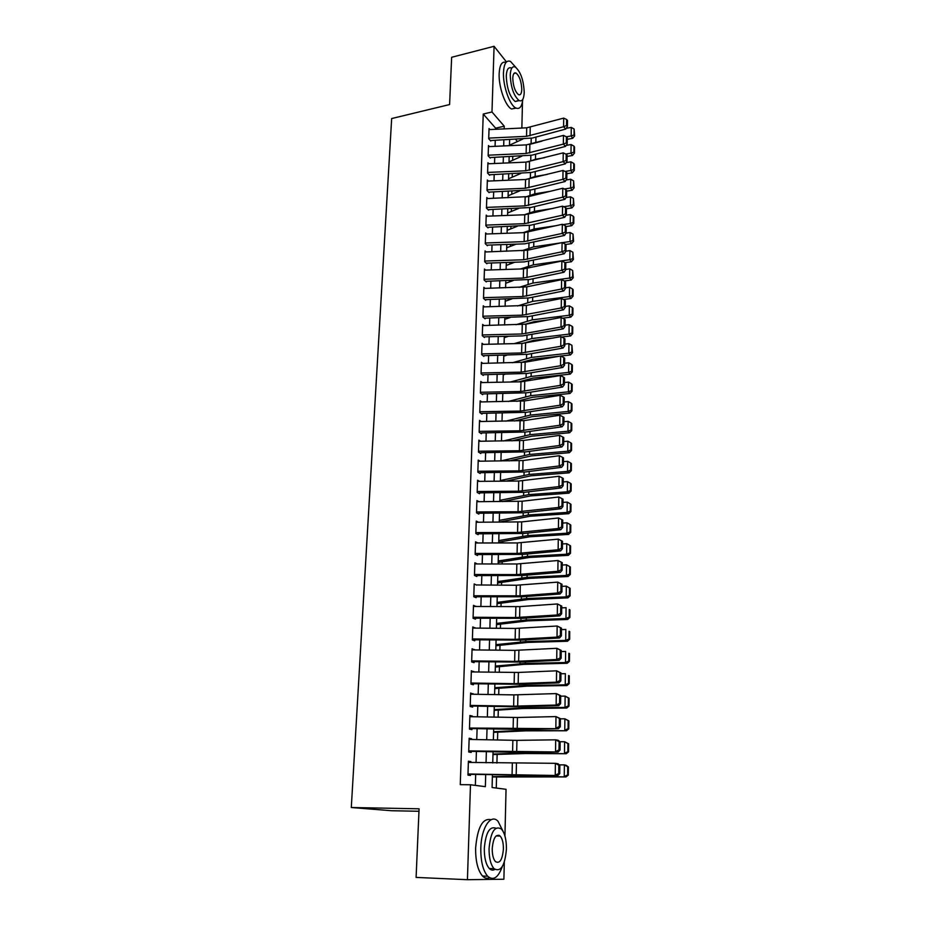 <?xml version="1.0" encoding="UTF-8"?>
<svg xmlns="http://www.w3.org/2000/svg" width="926" height="926" viewBox="0 0 926 926"><rect width="100%" height="100%" fill="white"/><g stroke="black" fill="none" stroke-linecap="round" stroke-linejoin="round"><path stroke-width="1.39" d="M418.957 811.28L391.629 810.736L351.301 807.518L391.663 118.551L449.596 104.557L451.645 57.285L494.079 46.3L506.464 61.938M522.484 101.779L521.859 128.043M496.267 788.049L496.556 776.902M496.915 763.07L497.146 754.412M497.517 740.013L497.725 732.142M498.119 717.21L498.304 710.103M498.709 694.639L498.871 688.284M499.288 672.299L499.438 666.674M499.866 650.191L499.994 645.295M500.445 628.303L500.549 624.112M501.001 606.646L501.093 603.139M501.568 585.197L501.637 582.373M502.123 563.969L502.181 561.816M502.668 542.949L502.714 541.455M503.212 522.148L503.235 521.28M509.022 299.908L509.045 298.959M509.485 281.898L509.52 280.578M509.96 264.049L510.006 262.371M510.423 246.362L510.469 244.337M510.874 228.838L510.944 226.453M511.326 211.464L511.407 208.744M511.777 194.252L511.858 191.196M512.228 177.19L512.31 173.799M512.668 160.279L512.761 156.563M492.424 774.888L492.088 787.517L506.047 789.299L504.936 835.97M504.3 862.164L503.894 879.237L467.433 879.7L470.477 784.762L485.363 786.66L485.699 774.726M470.871 762.457L470.894 761.612L468.406 761.207L467.954 775.108L470.454 775.456L470.501 774.032M471.6 739.48L471.623 738.728L469.158 738.242L468.706 751.993L471.195 752.433L471.241 750.94M472.329 716.736L472.353 716.076L469.899 715.509L469.459 729.121L471.924 729.642L471.971 728.079M473.059 694.234L470.639 693.018L470.2 706.492L472.642 707.082L472.7 705.462M473.765 671.963L471.357 670.76L470.929 684.082L473.36 684.765L473.417 683.075M474.471 649.913L472.075 648.721L471.647 661.916L474.066 662.669L474.124 660.909M475.177 628.094L472.792 626.914L472.364 639.97L474.772 640.792L474.83 638.975M475.871 606.495L473.499 605.315L473.07 618.244L475.466 619.147L475.524 617.272M476.554 585.116L474.193 583.947L473.776 596.738L476.149 597.71L476.207 595.777M477.226 563.946L474.876 562.788L474.471 575.451L476.832 576.493L476.89 574.502M477.839 542.983L475.559 541.837L475.154 554.385L477.503 555.484L477.561 553.435M478.429 522.241L476.242 521.095L475.837 533.515L478.163 534.684M478.962 501.695L476.913 500.561L476.508 512.854L478.823 514.092M479.506 481.346L477.573 480.224L477.179 492.4L479.483 493.697M480.05 461.206L478.233 460.083L477.839 472.144L480.131 473.51M480.606 441.262L478.881 440.139L478.487 452.085L480.768 453.509M481.161 421.504L479.529 420.392L479.136 432.222L481.404 433.715M481.728 401.942L480.166 400.842L479.784 412.545L482.029 414.096M482.284 382.565L480.791 381.466L480.42 393.064L482.654 394.673M482.851 363.374L481.416 362.286L481.045 373.768L483.268 375.435M483.407 344.368L482.041 343.28L481.67 354.658L483.881 356.371M483.974 325.535L482.654 324.447L482.284 335.721L484.483 337.504M484.53 306.888L483.256 305.8L482.897 316.97L485.085 318.799M485.085 288.403L483.858 287.338L483.499 298.392L485.675 300.279M485.641 270.103L484.46 269.026L484.101 279.988L486.266 281.921M486.185 251.965L485.05 250.9L484.703 261.757L486.845 263.736M486.74 234L485.641 232.935L485.282 243.688L487.423 245.726M487.284 216.198L486.219 215.133L485.872 225.794L488.002 227.877M487.828 198.558L486.798 197.504L486.451 208.061L488.569 210.19M488.361 181.068L487.365 180.026L487.018 190.49L489.125 192.666M488.893 163.752L487.933 162.71L487.585 173.081L489.68 175.292M489.426 146.586L488.488 145.544L488.152 155.823L490.236 158.08M510.238 144.838L509.508 144.005M495.595 129.304L495.63 128.17L483.245 114.037L460.257 784.658L470.477 784.762M475.351 785.375L475.686 774.472M476.057 762.573L476.392 751.461M476.763 739.585L477.098 728.681M477.469 716.828L477.793 706.133M478.163 694.315L478.487 683.816M478.846 672.033L479.159 661.731M479.529 649.971L479.842 639.866M480.2 628.141L480.501 618.232M480.872 606.53L481.173 596.807M481.532 585.128L481.821 575.602M482.18 563.946L482.469 554.605M482.828 542.983L483.117 533.816M483.465 522.218L483.742 513.224M484.101 501.66L484.379 492.852M484.738 481.3L485.004 472.665M485.351 461.148L485.618 452.675M485.976 441.193L486.231 432.882M486.578 421.423L486.833 413.274M487.18 401.849L487.435 393.863M487.782 382.461L488.025 374.625M488.372 363.258L488.615 355.584M488.963 344.229L489.194 336.717M489.541 325.396L489.773 318.023M490.12 306.726L490.34 299.503M490.687 288.241L490.907 281.157M491.255 269.917L491.475 262.984M491.822 251.768L492.03 244.973M492.377 233.792L492.574 227.136M492.921 215.978L493.118 209.45M493.465 198.326L493.662 191.937M494.009 180.836L494.195 174.574M494.542 163.497L494.727 157.374M495.074 146.331L495.26 140.324M489.958 129.571L489.044 128.54L488.708 138.726L490.78 141.03M351.301 807.518L419.073 808.803L416.098 877.408L467.433 879.7M483.245 114.037L491.984 111.977L494.079 46.3M504.172 128.888L504.253 126.202L491.984 111.977M486.046 762.816L486.358 751.68M486.706 739.793L487.018 728.866M487.354 717.013L487.655 706.295M488.002 694.465L488.303 683.955M488.639 672.16L488.928 661.847M489.264 650.075L489.553 639.97M489.889 628.222L490.178 618.302M490.514 606.576L490.792 596.853M491.127 585.163L491.393 575.625M491.729 563.957L491.995 554.605M492.331 542.972L492.597 533.793M492.921 522.183L493.176 513.189M493.512 501.603L493.766 492.782M494.09 481.231L494.345 472.573M494.669 461.055L494.912 452.571M495.248 441.065L495.479 432.755M495.804 421.284L496.047 413.135M496.371 401.687L496.602 393.7M496.926 382.276L497.146 374.44M497.47 363.061L497.69 355.376M498.014 344.021L498.234 336.485M498.558 325.153L498.767 317.78M499.091 306.471L499.299 299.248M499.623 287.963L499.82 280.879M500.144 269.628L500.341 262.695M500.665 251.467L500.862 244.672M501.174 233.468L501.371 226.812M501.695 215.642L501.88 209.114M502.193 197.979L502.378 191.578M502.691 180.466L502.876 174.204M503.188 163.115L503.362 156.992M503.686 145.926L503.86 139.919M509.624 139.652L509.462 145.66M509.161 156.726L508.999 162.86M508.698 173.961L508.524 180.223M508.224 191.346L508.05 197.736M507.749 208.882L507.575 215.422M507.274 226.592L507.089 233.259M506.788 244.464L506.603 251.27M506.302 262.498L506.117 269.443M505.804 280.694L505.619 287.789M505.307 299.075L505.11 306.309M504.809 317.618L504.612 325.003M504.3 336.335L504.091 343.87M503.79 355.237L503.582 362.923M503.269 374.324L503.061 382.16M502.818 393.585L502.54 401.583M502.228 413.031L502.008 421.191M501.695 432.673L501.464 440.996M501.151 452.501L500.931 460.986M500.619 472.515L500.376 481.173M500.063 492.736L499.832 501.568M499.519 513.154L499.264 522.16M498.952 533.781L498.709 542.96M498.396 554.605L498.142 563.969M497.818 575.636L497.563 585.186M497.25 596.888L496.984 606.623M496.672 618.348L496.394 628.268M496.081 640.028L495.804 650.145M495.491 661.928L495.202 672.241M494.889 684.059L494.6 694.569M494.287 706.411L493.986 717.141M493.674 729.005L493.373 739.932M493.049 751.819L492.748 762.966M517.46 141.516L515.608 139.375M495.63 128.17L504.253 126.202M476.114 563.946L477.237 563.865M476.172 596.784L522.646 596.784L560.068 593.983L557.579 593.01L557.73 582.118L516.361 585.244L476.554 584.954M473.464 606.391L475.871 606.252M472.758 627.897L475.188 627.782M472.052 649.612L474.482 649.52M471.334 671.558L473.788 671.477M470.616 693.724L473.07 693.667M469.876 716.111L472.353 716.076M469.146 738.74L471.623 738.728M468.394 761.612L470.894 761.612M489.009 129.617L526.72 127.811L563.691 118.111L563.575 126.735L566.538 125.519L567.418 126.445L567.488 120.415L566.619 119.477L566.538 125.519M488.731 138.101L526.524 136.33L563.575 126.735L565.774 129.05L532.323 138.043L490.792 140.532M565.774 129.05L567.418 126.445M566.619 119.477L563.691 118.111M567.268 139.305L572.673 138.344L571.18 135.948L566.423 136.793M541.93 141.146L529.116 144.537M522.889 139.039L509.474 145.185M574.051 134.964L574.641 135.925L574.108 128.992L574.051 134.964L571.18 135.948L571.273 127.418L566.226 128.32M571.273 127.418L574.108 128.992M574.641 135.925L572.673 138.344M515.828 67.355L510.504 61.44C506.337 59.866 503.999 63.558 503.466 72.529C502.864 85.829 509.74 105.332 515.817 107.995C519.636 109.581 521.975 106.675 522.831 99.279M506.024 62.412C501.95 61.093 499.658 64.82 499.149 73.594C498.524 86.882 505.434 106.351 511.546 108.99L516.118 108.134M518.791 100.402L515.18 101.524C509.798 96.848 506.835 88.34 506.279 76.001C506.638 69.531 508.339 66.857 511.349 68.003M524.22 92.496C523.653 80.215 520.667 71.719 515.284 67.019C512.286 65.873 510.608 68.547 510.249 75.029C510.816 87.368 513.768 95.899 519.116 100.587C522.195 101.779 523.885 99.082 524.22 92.496M512.773 78.189C513.143 86.141 515.053 91.628 518.502 94.649C520.47 95.413 521.558 93.676 521.778 89.452C521.407 81.523 519.498 76.048 516.025 73.027C514.092 72.274 513.004 73.999 512.773 78.189M503.119 831.421L498.014 821.258C490.884 813.283 481.15 827.867 480.802 848.216C480.698 861.307 482.99 870.637 487.678 876.239C493.326 880.985 498.188 877.779 502.274 866.632M499.137 836.016L498.998 835.217M491.104 819.73C482.643 817.785 477.492 827.231 475.628 848.054C475.501 861.111 477.804 870.428 482.515 876.019C484.773 878.288 487.111 878.867 489.553 877.744M494.843 869.41C492.921 870.59 491.069 870.29 489.275 868.484C485.895 864.467 484.24 857.754 484.31 848.343C485.733 832.671 489.599 825.969 495.908 828.214M506.429 849.096C506.464 839.685 504.786 832.995 501.383 829.025C494.82 825.298 490.711 831.791 489.067 848.494C489.009 857.927 490.653 864.653 494.033 868.681C500.781 872.396 504.925 865.868 506.429 849.096M492.227 848.61C492.192 854.686 493.257 859.015 495.433 861.597C499.762 863.993 502.424 859.791 503.408 848.992C503.443 842.926 502.355 838.609 500.167 836.051C495.919 833.643 493.269 837.833 492.227 848.61M488.453 146.632L526.327 144.884L563.471 135.404L563.355 144.109L566.33 142.882L567.21 143.785L567.279 137.696L566.411 136.782L566.33 142.882M488.176 155.198L526.13 153.484L563.355 144.109L565.554 146.377L531.964 155.163L490.248 157.57M565.554 146.377L567.21 143.785M566.411 136.782L563.471 135.404M487.898 163.798L525.945 162.119L563.24 152.848L563.135 161.633L566.122 160.395L567.001 161.286L567.082 155.14L566.191 154.248L566.122 160.395M487.608 172.433L525.748 170.789L563.135 161.633L565.346 163.856L531.593 172.444L489.704 174.771M565.346 163.856L567.001 161.286M566.191 154.248L563.24 152.848M487.331 181.114L525.551 179.505L563.02 170.465L562.904 179.331L565.913 178.081L566.793 178.95L566.874 172.745L565.983 171.866L565.913 178.081M487.041 189.83L525.343 188.256L562.904 179.331L565.126 181.508L531.223 189.876L489.148 192.122M565.126 181.508L566.793 178.95M565.983 171.866L563.02 170.465M486.752 198.592L528.734 196.567L562.788 188.244L562.672 197.192L565.693 195.918L566.585 196.775L566.654 190.524L565.763 189.656L565.693 195.918M486.474 207.389L524.949 205.885L562.672 197.192L564.906 199.321L530.853 207.482L488.581 209.635M564.906 199.321L566.585 196.775M565.763 189.656L562.788 188.244M567.059 156.425L572.5 155.499L570.995 153.149L565.774 154.052M544.453 157.721L535.483 159.272L527.82 161.934M521.894 156.158L509.022 161.911M573.877 152.142L574.467 153.091L574.537 147.06L573.935 146.111L573.877 152.142L570.995 153.149L571.087 144.537L566.191 145.394M571.087 144.537L573.935 146.111M574.467 153.091L572.5 155.499M566.862 173.706L572.314 172.803L570.81 170.5L565.103 171.46M547.173 174.458L535.135 176.472L526.616 179.436M520.852 173.44L508.571 178.776M573.703 169.481L574.305 170.407L574.363 164.33L573.761 163.393L573.703 169.481L570.81 170.5L570.902 161.807L566.145 162.617M570.902 161.807L573.761 163.393M574.305 170.407L572.314 172.803M566.654 191.15L572.129 190.27L570.613 188.013L564.42 189.02M550.113 191.335L534.788 193.823L525.447 197.041M519.764 190.872L508.108 195.803M573.518 186.983L574.132 187.885L573.588 180.836L573.518 186.983L570.613 188.013L570.717 179.239L566.11 179.991M570.717 179.239L573.588 180.836M574.132 187.885L572.129 190.27M566.446 208.755L571.955 207.887L570.428 205.688L563.726 206.741M553.297 208.373L534.441 211.336L524.301 214.774M518.629 208.466L507.645 212.98M573.344 204.634L573.958 205.526L573.414 198.442L573.344 204.634L570.428 205.688L570.52 196.833L566.087 197.539M570.52 196.833L573.414 198.442M573.958 205.526L571.955 207.887M486.185 216.233L524.753 214.763L562.557 206.185L562.441 215.214L565.473 213.941L566.376 214.774L566.446 208.454L565.554 207.609L565.473 213.941M485.895 225.111L524.544 223.675L562.441 215.214L564.686 217.297L530.482 225.238L488.014 227.298M564.686 217.297L566.376 214.774M565.554 207.609L562.557 206.185M566.191 226.523L571.77 225.678L570.231 223.525L563.008 224.624M556.757 225.574L534.082 229.011L523.097 232.681M517.426 226.21L507.17 230.319M573.171 222.46L573.773 223.316L573.842 217.078L573.229 216.198L573.171 222.46L570.231 223.525L570.335 214.589L566.064 215.249M570.335 214.589L573.229 216.198M573.773 223.316L571.77 225.678M485.606 234.035L524.347 232.634L562.325 224.289L562.209 233.41L565.254 232.125L566.156 232.935L566.237 226.557L565.335 225.736L565.254 232.125M485.305 242.994L524.139 241.628L562.209 233.41L564.466 235.447L524.672 243.839L487.446 245.135M564.466 235.447L566.156 232.935M565.335 225.736L562.325 224.289M565.636 244.499L571.573 243.631L570.034 241.524L562.279 242.67M560.519 242.925L533.723 246.848L521.824 250.749M516.164 244.128L506.696 247.798M572.986 240.447L573.599 241.292L573.055 234.128L572.986 240.447L570.034 241.524L570.138 232.507L566.041 233.12M570.138 232.507L573.055 234.128M573.599 241.292L571.573 243.631M485.016 251.999L527.577 250.228L562.094 242.577L561.966 251.779L565.034 250.483L565.936 251.282L566.018 244.834L565.115 244.036L565.034 250.483M484.726 261.051L523.734 259.755L561.966 251.779L564.247 253.77L524.266 261.908L486.868 263.134M564.247 253.77L565.936 251.282M565.115 244.036L562.094 242.577M565.045 262.648L571.388 261.757L569.837 259.697L533.364 264.848L520.481 268.98M514.833 262.22L506.221 265.449M572.8 258.597L573.414 259.419L572.87 252.231L572.8 258.597L569.837 259.697L569.941 250.599L565.936 251.166M569.941 250.599L572.87 252.231M573.414 259.419L571.388 261.757M484.425 270.137L523.526 268.887L561.851 261.028L561.735 270.323L564.814 269.015L565.717 269.79L565.798 263.285L564.895 262.509L564.814 269.015M484.124 279.27L523.317 278.055L561.735 270.323L564.015 272.256L529.336 279.513L486.289 281.296M564.015 272.256L565.717 269.79M564.895 262.509L561.851 261.028M530.309 286.122L538.099 284.514M564.304 280.972L571.203 280.046L569.64 278.043L532.994 283.02L519.046 287.384M513.432 280.462L505.735 283.252M572.615 276.92L573.24 277.731L572.685 270.496L572.615 276.92L569.64 278.043L569.745 268.853L565.728 269.408M569.745 268.853L572.685 270.496M573.24 277.731L571.203 280.046M483.823 288.437L526.778 286.852L561.607 279.664L561.492 289.039L564.582 287.72L565.497 288.472L565.578 281.909L564.663 281.145L564.582 287.72M483.522 297.663L522.901 296.517L561.492 289.039L563.784 290.926L528.954 297.94L485.699 299.642M563.784 290.926L565.497 288.472M564.663 281.145L561.607 279.664M483.222 306.923L526.373 305.418L561.376 298.473L561.249 307.941L564.362 306.61L565.277 307.339L565.358 300.719L564.432 299.978L564.362 306.61M482.921 316.217L522.472 315.153L561.249 307.941L563.552 309.782L528.561 316.553L485.108 318.15M563.552 309.782L565.277 307.339M564.432 299.978L561.376 298.473M482.62 325.57L525.968 324.158L561.133 317.468L561.006 327.028L564.131 325.674L565.045 326.392L565.126 319.701L564.212 318.984L564.131 325.674M482.307 334.957L522.056 333.973L561.006 327.028L563.321 328.811L522.611 335.895L484.506 336.832M563.321 328.811L565.045 326.392M564.212 318.984L561.133 317.468M482.006 344.403L521.836 343.453L560.878 336.636L560.751 346.301L563.899 344.935L564.825 345.63L564.906 338.87L563.98 338.175L563.899 344.935M481.694 353.882L521.616 352.968L560.751 346.301L563.089 348.026L527.762 354.299L483.904 355.688M563.089 348.026L564.825 345.63M563.98 338.175L560.878 336.636M481.381 363.409L525.146 362.193L560.635 356.001L560.508 365.758L563.656 364.381L564.594 365.052L564.675 358.223L563.737 357.552L563.656 364.381M481.069 372.981L521.188 372.148L560.508 365.758L562.846 367.425L527.357 373.433L483.291 374.729M562.846 367.425L564.594 365.052M563.737 357.552L560.635 356.001M480.756 382.588L520.968 381.813L560.38 375.551L560.253 385.401L563.425 384.012L564.362 384.66L564.443 377.773L563.506 377.113L563.425 384.012M480.444 392.254L520.748 391.513L560.253 385.401L562.603 387.01L526.952 392.763L482.678 393.944M562.603 387.01L564.362 384.66M563.506 377.113L560.38 375.551M480.131 401.965L524.301 400.958L560.126 395.298L559.999 405.241L563.182 403.84L564.131 404.465L564.212 397.509L563.263 396.872L563.182 403.84M479.807 411.723L520.308 411.075L559.999 405.241L562.36 406.792L526.535 412.278L482.052 413.355M562.36 406.792L564.131 404.465M563.263 396.872L560.126 395.298M479.483 421.527L523.873 420.624L559.871 415.23L559.744 425.277L562.939 423.865L563.888 424.467L563.969 417.441L563.031 416.827L562.939 423.865M479.17 431.377L519.856 430.81L559.744 425.277L562.117 426.77L526.118 431.979L481.427 432.951M562.117 426.77L563.888 424.467M563.031 416.827L559.871 415.23M478.846 441.285L523.445 440.475L559.617 435.37L559.478 445.51L562.695 444.086L563.656 444.665L563.737 437.57L562.788 436.979L562.695 444.086M478.522 451.228L519.405 450.754L559.478 445.51L561.874 446.957L525.702 451.876L480.791 452.733M561.874 446.957L563.656 444.665M562.788 436.979L559.617 435.37M478.198 461.229L523.016 460.535L559.35 455.708L559.223 465.952L562.452 464.505L563.413 465.06L563.494 457.895L562.533 457.34L562.452 464.505M477.862 471.276L518.954 470.883L559.223 465.952L561.619 467.329L525.285 471.971L480.154 472.711M561.619 467.329L563.413 465.06M562.533 457.34L559.35 455.708M477.538 481.37L518.722 481.022L559.084 476.253L558.957 486.601L562.198 485.143L563.17 485.664L563.251 478.429L562.29 477.897L562.198 485.143M477.203 491.509L518.491 491.208L558.957 486.601L561.364 487.909L524.857 492.262L479.506 492.887M561.364 487.909L563.17 485.664M562.29 477.897L559.084 476.253M476.878 501.707L522.125 501.232L558.818 496.996L558.691 507.448L561.955 505.978L562.915 506.476L563.008 499.172L562.036 498.663L561.955 505.978M476.543 511.951L518.028 511.742L558.691 507.448L561.11 508.698L524.417 512.749L478.858 513.247M561.11 508.698L562.915 506.476M562.036 498.663L558.818 496.996M527.554 305.186L542.752 302.165M563.436 299.492L571.006 298.508L569.444 296.563L532.624 301.355L517.541 305.962M511.939 298.878L505.249 301.228M572.43 295.429L573.055 296.204L573.125 289.722L572.5 288.935L572.43 295.429L569.444 296.563L569.548 287.28L565.508 287.812M569.548 287.28L572.5 288.935M573.055 296.204L571.006 298.508M524.822 324.343L533.932 321.716L547.856 319.991M562.557 318.162L570.81 317.143L569.247 315.245L532.253 319.864L515.921 324.713M510.353 317.468L504.763 319.366M572.245 314.099L572.87 314.863L572.939 308.312L572.314 307.548L572.245 314.099L569.247 315.245L569.34 305.881L565.288 306.402M569.34 305.881L572.314 307.548M572.87 314.863L570.81 317.143M522.75 343.419L533.561 340.351L553.505 337.99M561.654 337.018L570.613 335.953L569.039 334.124L531.871 338.546L514.196 343.627M508.663 336.231L504.265 337.666M572.06 332.955L572.685 333.684L572.754 327.075L572.118 326.334L572.06 332.955L569.039 334.124L569.143 324.667L565.068 325.165M569.143 324.667L572.118 326.334M572.685 333.684L570.613 335.953M520.875 362.552L533.191 359.161L559.755 356.151M560.716 356.047L570.416 354.947L568.83 353.176L531.501 357.413L512.344 362.737M506.858 355.167L503.767 356.14M571.863 351.984L572.5 352.702L571.932 345.305L571.863 351.984L568.83 353.176L568.934 343.627L564.837 344.102M568.934 343.627L571.932 345.305M572.5 352.702L570.416 354.947M518.907 381.848L532.82 378.144L570.219 374.127L568.622 372.402L531.107 376.454L510.342 382.021M504.913 374.289L503.258 374.787M571.666 371.199L572.303 371.893L572.372 365.157L571.736 364.45L571.666 371.199L568.622 372.402L568.726 362.76L564.617 363.224M568.726 362.76L571.736 364.45M572.303 371.893L570.219 374.127M516.777 401.34L532.438 397.312L570.022 393.481L568.414 391.825L530.725 395.68L508.189 401.479M571.481 390.598L572.118 391.27L572.187 384.464L571.539 383.792L571.481 390.598L568.414 391.825L568.518 382.091L564.385 382.531M568.518 382.091L571.539 383.792M572.118 391.27L570.022 393.481M514.462 421.006L532.056 416.654L569.814 413.031L568.205 411.433L530.332 415.091L505.851 421.133M571.284 410.195L571.921 410.831L571.99 403.967L571.354 403.308L571.284 410.195L568.205 411.433L568.309 401.606L564.154 402.023M568.309 401.606L571.354 403.308M571.921 410.831L569.814 413.031M511.928 440.857L531.674 436.192L569.606 432.766L567.985 431.238L529.938 434.688L503.281 440.973M571.076 429.977L571.724 430.59L571.793 423.657L571.145 423.02L571.076 429.977L567.985 431.238L568.089 421.307L563.922 421.7M568.089 421.307L571.145 423.02M571.724 430.59L569.606 432.766M509.138 460.893L531.293 455.916L569.397 452.698L567.777 451.228L529.545 454.469L500.931 460.882M570.879 449.943L571.527 450.534L571.597 443.531L570.948 442.929L570.879 449.943L567.777 451.228L567.881 441.204L563.691 441.575M567.881 441.204L570.948 442.929M571.527 450.534L569.397 452.698M506.059 481.126L530.899 475.825L569.189 472.827L567.557 471.415L529.14 474.448L500.399 480.513M570.671 470.119L571.33 470.686L571.4 463.613L570.752 463.035L570.671 470.119L567.557 471.415L567.661 461.298L563.448 461.646M567.661 461.298L570.752 463.035M571.33 470.686L569.189 472.827M502.633 501.545L530.494 495.942L568.981 493.153L567.337 491.81L528.734 494.623L499.866 500.341M570.474 490.491L571.122 491.035L571.203 483.881L570.543 483.337L570.474 490.491L567.337 491.81L567.441 481.589L563.205 481.914M567.441 481.589L570.543 483.337M571.122 491.035L568.981 493.153M499.276 522.067L530.1 516.245L568.772 513.687L567.106 512.402L528.318 514.995L499.322 520.366M570.266 511.059L570.925 511.58L570.995 504.357L570.335 503.837L570.266 511.059L567.106 512.402L567.221 502.089L562.973 502.378M567.221 502.089L570.335 503.837M570.925 511.58L568.772 513.687M476.207 522.241L521.685 521.894L558.552 517.958L562.753 520.123L561.781 519.636L561.7 527.021L562.672 527.496L562.753 520.123M475.86 532.589L517.565 532.485L558.413 528.514L560.855 529.695L523.989 533.445L478.198 533.827M561.7 527.021L558.413 528.514L558.552 517.958L561.781 519.636M560.855 529.695L562.672 527.496M475.524 542.983L517.321 542.937L558.274 539.129L562.51 541.282L561.526 540.819L561.434 548.285L562.418 548.736L562.51 541.282M475.188 553.435L517.09 553.435L558.135 549.789L560.6 550.912L523.549 554.35L477.527 554.605M561.434 548.285L558.135 549.789L558.274 539.129L561.526 540.819M560.6 550.912L562.418 548.736M474.841 563.946L516.847 563.98L558.008 560.519L562.256 562.661L561.272 562.232L561.179 569.768L562.163 570.196L562.256 562.661M474.494 574.502L516.604 574.595L557.869 571.296L560.334 572.337L523.097 575.463L476.855 575.59M561.179 569.768L557.869 571.296L558.008 560.519L561.272 562.232M560.334 572.337L562.163 570.196M561.006 583.855L557.73 582.118L562.001 584.26L561.006 583.855L560.913 591.471L561.908 591.864L562.001 584.26M473.811 595.765L520.076 595.835L557.579 593.01L560.913 591.471M560.068 593.983L561.908 591.864M498.732 542.185L529.695 536.756L568.552 534.418L566.886 533.214L527.913 535.575L498.767 540.576M570.057 531.848L570.717 532.334L570.786 525.042L570.127 524.544L570.057 531.848L566.886 533.214L567.001 522.785L562.719 523.051M567.001 522.785L570.127 524.544M570.717 532.334L568.552 534.418M498.176 562.487L529.29 557.464L568.332 555.357L566.654 554.223L527.484 556.352L498.223 560.982M569.849 552.834L570.509 553.297L570.59 545.935L569.918 545.46L569.849 552.834L566.654 554.223L566.77 543.689L562.476 543.932M566.77 543.689L569.918 545.46M570.509 553.297L568.332 555.357M497.621 582.998L528.873 578.38L568.113 576.504L566.423 575.44L527.068 577.338L497.656 581.586M569.629 574.039L570.3 574.467L570.37 567.025L569.71 566.585L569.629 574.039L566.423 575.44L566.538 564.802L562.221 565.022M566.538 564.802L569.71 566.585M570.3 574.467L568.113 576.504M497.065 603.706L528.457 599.516L567.893 597.872L566.191 596.876L526.639 598.543L497.1 602.398M569.421 595.453L570.092 595.846L570.161 588.346L569.49 587.929L569.421 595.453L566.191 596.876L566.318 586.135L561.978 586.332M566.318 586.135L569.49 587.929M570.092 595.846L567.893 597.872M473.452 606.484L519.845 606.611L557.44 603.949L561.735 606.079L560.751 605.697L560.658 613.406L561.654 613.764L561.735 606.079M473.105 617.248L515.632 617.549L557.302 614.957L559.802 615.859L522.195 618.325L475.489 618.198M560.658 613.406L557.302 614.957L557.44 603.949L560.751 605.697M559.802 615.859L561.654 613.764M496.498 624.622L528.04 620.848L567.661 619.459L565.96 618.533L526.211 619.945L496.533 623.418M569.201 617.086L569.872 617.457L569.953 609.875L569.27 609.493L569.201 617.086L565.96 618.533L566.075 607.688L561.723 607.85M569.27 609.493L569.953 609.875M569.872 617.457L567.661 619.459M472.746 628.071L515.388 628.43L557.163 626.011L561.48 628.129L560.485 627.782L560.38 635.56L561.387 635.896L561.48 628.129M472.399 638.952L515.145 639.357L557.012 637.123L559.524 637.956L521.732 640.086L474.795 639.82M560.38 635.56L557.012 637.123L557.163 626.011L560.485 627.782M559.524 637.956L561.387 635.896M495.919 645.735L527.612 642.401L567.441 641.255L565.728 640.422L525.771 641.579L495.954 644.646M568.981 638.94L569.664 639.287L569.733 631.613L569.05 631.266L568.981 638.94L565.728 640.422L565.844 629.448L561.457 629.587M569.05 631.266L569.733 631.613M569.664 639.287L567.441 641.255M472.04 649.89L514.891 650.353L556.873 648.304L561.214 650.399L560.207 650.087L560.114 657.946L561.121 658.259L561.214 650.399M471.681 660.886L514.648 661.395L556.734 659.532L559.258 660.284L521.269 662.078L474.1 661.673M560.114 657.946L556.734 659.532L556.873 648.304L560.207 650.087M559.258 660.284L561.121 658.259M495.352 667.067L523.618 664.37L567.21 663.282L565.485 662.53L525.331 663.433L495.375 666.083M568.761 661.025L569.444 661.338L569.513 653.594L568.83 653.27L568.761 661.025L565.485 662.53L565.612 651.441L561.202 651.557M568.83 653.27L569.513 653.594M569.444 661.338L567.21 663.282M471.322 671.929L518.41 672.45L556.584 670.818L560.948 672.913L559.941 672.623L559.836 680.575L560.855 680.841L560.948 672.913M470.964 683.041L514.138 683.654L556.433 682.173L558.98 682.856L520.806 684.291L473.394 683.747M559.836 680.575L556.433 682.173L556.584 670.818L559.941 672.623M558.98 682.856L560.855 680.841M494.762 688.608L526.755 686.178L566.978 685.541L565.242 684.858L524.892 685.506L494.785 687.74M568.529 683.342L569.224 683.62L569.293 675.795L568.61 675.505L568.529 683.342L565.242 684.858L565.369 673.665L560.936 673.746M568.61 675.505L569.293 675.795M569.224 683.62L566.978 685.541M470.593 694.199L513.884 694.882L556.294 693.586L560.681 695.658L559.663 695.403L559.57 703.436L560.589 703.679L560.681 695.658M470.234 705.415L513.629 706.156L556.144 705.056L558.702 705.658L514.266 706.758L472.677 706.04M559.57 703.436L556.144 705.056L556.294 693.586L559.663 695.403M558.702 705.658L560.589 703.679M494.171 710.369L522.715 708.517L566.747 708.031L564.999 707.429L524.44 707.811L494.195 709.617M568.309 705.878L569.004 706.121L569.073 698.216L568.39 697.961L568.309 705.878L564.999 707.429L565.126 696.109L560.67 696.167M568.39 697.961L565.126 696.109L569.073 698.216M569.004 706.121L566.747 708.031M469.864 716.689L517.437 717.488L555.994 716.585L560.404 718.645L559.385 718.426L559.292 726.54L560.311 726.748L560.404 718.645M469.494 728.033L558.413 728.704L519.856 729.41L471.959 728.577M559.292 726.54L555.843 728.172L555.994 716.585L559.385 718.426M558.413 728.704L560.311 726.748M493.581 732.35L525.875 730.845L566.504 730.753L523.989 730.336L493.593 731.714M568.078 728.658L568.772 728.878L568.853 720.879L568.159 720.659L568.078 728.658L564.756 730.232L564.883 718.796L560.404 718.831M568.159 720.659L564.883 718.796L568.853 720.879M568.772 728.878L566.504 730.753M469.123 739.423L516.94 740.36L555.693 739.828L558.274 740.314L560.137 741.888L559.107 741.691L559.003 749.898L560.033 750.072L560.137 741.888M468.753 750.882L558.135 751.993L519.37 752.317L471.23 751.345M559.003 749.898L555.542 751.542L555.693 739.828L559.107 741.691M558.135 751.993L560.033 750.072M492.979 754.551L525.424 753.533L566.272 753.706L523.526 753.104L492.991 754.03M567.846 751.68L568.541 751.854L568.622 743.786L567.927 743.601L567.846 751.68L564.501 753.278L564.629 741.726L559.941 741.726M567.927 743.601L564.629 741.726L568.622 743.786M568.541 751.854L566.272 753.706M468.371 762.399L555.392 763.325L557.984 763.73L559.86 765.362L558.818 765.212L558.725 773.499L559.755 773.65L559.86 765.362M467.989 773.974L557.846 775.525L470.489 774.344M558.725 773.499L555.241 775.166L555.392 763.325L558.818 765.212M557.846 775.525L559.755 773.65M492.366 776.983L566.029 776.914L523.063 776.115L492.377 776.578M567.615 774.946L568.321 775.085L568.402 766.936L567.696 766.774L567.615 774.946L564.258 776.567L564.385 764.888L559.269 764.853M567.696 766.774L564.385 764.888L566.145 765.281L568.402 766.936M568.321 775.085L566.029 776.914M526.72 127.811L526.524 136.33M530.239 127.267L530.054 135.798M535.83 142.222L535.934 137.071M531.096 143.634L531.211 138.31M526.327 144.884L526.13 153.484M529.869 144.352L529.684 152.964M525.945 162.119L525.748 170.789M529.498 161.599L529.313 170.28M525.551 179.505L525.343 188.256M529.116 178.996L528.931 187.758M525.146 197.053L524.949 205.885M528.734 196.567L528.549 205.398M535.483 159.272L535.587 154.214M530.737 160.649L530.841 155.429M535.135 176.472L535.24 171.518M530.366 177.815L530.471 172.699M534.788 193.823L534.881 188.973M529.996 195.143L530.1 190.131M534.441 211.336L534.534 206.602M529.626 212.621L529.73 207.725M524.753 214.763L524.544 223.675M528.352 214.288L528.156 223.212M534.082 229.011L534.175 224.381M529.244 230.261L529.348 225.469M524.347 232.634L524.139 241.628M527.97 232.171L527.774 241.177M533.723 246.848L533.816 242.334M528.862 248.064L528.966 243.388M523.931 250.668L523.734 259.755M527.577 250.228L527.38 259.315M533.364 264.848L533.445 260.449M528.48 266.028L528.584 261.479M523.526 268.887L523.317 278.055M527.183 268.447L526.975 277.626M532.994 283.02L533.075 278.726M528.098 284.155L528.19 279.733M523.109 287.257L522.901 296.517M526.778 286.852L526.581 296.112M522.692 305.811L522.472 315.153M526.373 305.418L526.176 314.771M522.264 324.54L522.056 333.973M525.968 324.158L525.76 333.603M521.836 343.453L521.616 352.968M525.563 343.083L525.355 352.609M521.407 362.541L521.188 372.148M525.146 362.193L524.938 371.812M520.968 381.813L520.748 391.513M524.729 381.477L524.521 391.189M520.528 401.271L520.308 411.075M524.301 400.958L524.093 410.762M520.088 420.913L519.856 430.81M523.873 420.624L523.665 430.521M519.636 440.753L519.405 450.754M523.445 440.475L523.225 450.476M519.185 460.789L518.954 470.883M523.016 460.535L522.796 470.628M518.722 481.022L518.491 491.208M522.577 480.779L522.345 490.977M518.259 501.452L518.028 511.742M522.125 501.232L521.905 511.534M532.624 301.355L532.705 297.188M527.704 302.455L527.797 298.149M532.253 319.864L532.334 315.824M527.311 320.928L527.392 316.75M531.871 338.546L531.952 334.633M526.906 339.576L526.998 335.525M531.501 357.413L531.57 353.616M526.512 358.397L526.593 354.484M531.107 376.454L531.188 372.784M526.095 377.403L526.176 373.618M530.725 395.68L530.795 392.149M525.69 396.583L525.771 392.937M530.332 415.091L530.401 411.688M525.274 415.959L525.355 412.44M529.938 434.688L530.008 431.423M524.857 435.509L524.926 432.141M529.545 454.469L529.603 451.344M524.44 455.245L524.51 452.027M529.14 474.448L529.197 471.473M524.012 475.188L524.081 472.11M528.734 494.623L528.792 491.787M523.584 495.317L523.641 492.389M528.318 514.995L528.376 512.31M523.144 515.643L523.202 512.865M517.796 522.09L517.565 532.485M521.685 521.894L521.454 532.288M517.321 542.937L517.09 553.435M521.222 542.752L521.002 553.262M516.847 563.98L516.604 574.595M520.771 563.818L520.539 574.433M516.361 585.244L516.118 595.962M520.308 585.105L520.076 595.835M527.913 535.575L527.959 533.04M522.704 536.166L522.762 533.55M527.484 556.352L527.542 553.98M522.264 556.896L522.322 554.442M527.068 577.338L527.114 575.127M521.813 577.836L521.87 575.544M526.639 598.543L526.686 596.483M521.361 598.983L521.407 596.865M515.875 606.727L515.632 617.549M519.845 606.611L519.602 617.445M526.211 619.945L526.246 618.059M520.91 620.351L520.944 618.394M515.388 628.43L515.145 639.357M519.37 628.326L519.139 639.276M525.771 641.579L525.806 639.854M520.447 641.926L520.481 640.144M514.891 650.353L514.648 661.395M518.896 650.272L518.653 661.338M525.331 663.433L525.366 661.882M519.984 663.722L520.018 662.125M514.393 672.496L514.138 683.654M518.41 672.45L518.166 683.62M524.892 685.506L524.915 684.129M519.509 685.749L519.544 684.326M513.884 694.882L513.629 706.156M517.923 694.847L517.68 706.133M524.44 707.811L524.463 706.607M519.035 707.985L519.058 706.758M513.374 717.488L513.12 728.889M517.437 717.488L517.194 728.889M523.989 730.336L524.012 729.329M518.548 730.464L518.572 729.422M512.854 740.337L512.599 751.854M516.94 740.36L516.685 751.889M523.526 753.104L523.549 752.282M518.074 753.174L518.085 752.329M512.333 763.429L512.066 775.062M516.442 763.475L516.187 775.12M523.063 776.115L523.074 775.479M517.576 776.127L517.588 775.467M513.884 73.548L516.025 73.027M515.18 101.524L519.116 100.587M515.817 107.995L511.546 108.99M496.093 835.935L500.167 836.051M489.275 868.484L494.033 868.681M487.678 876.239L482.515 876.019"/></g></svg>
